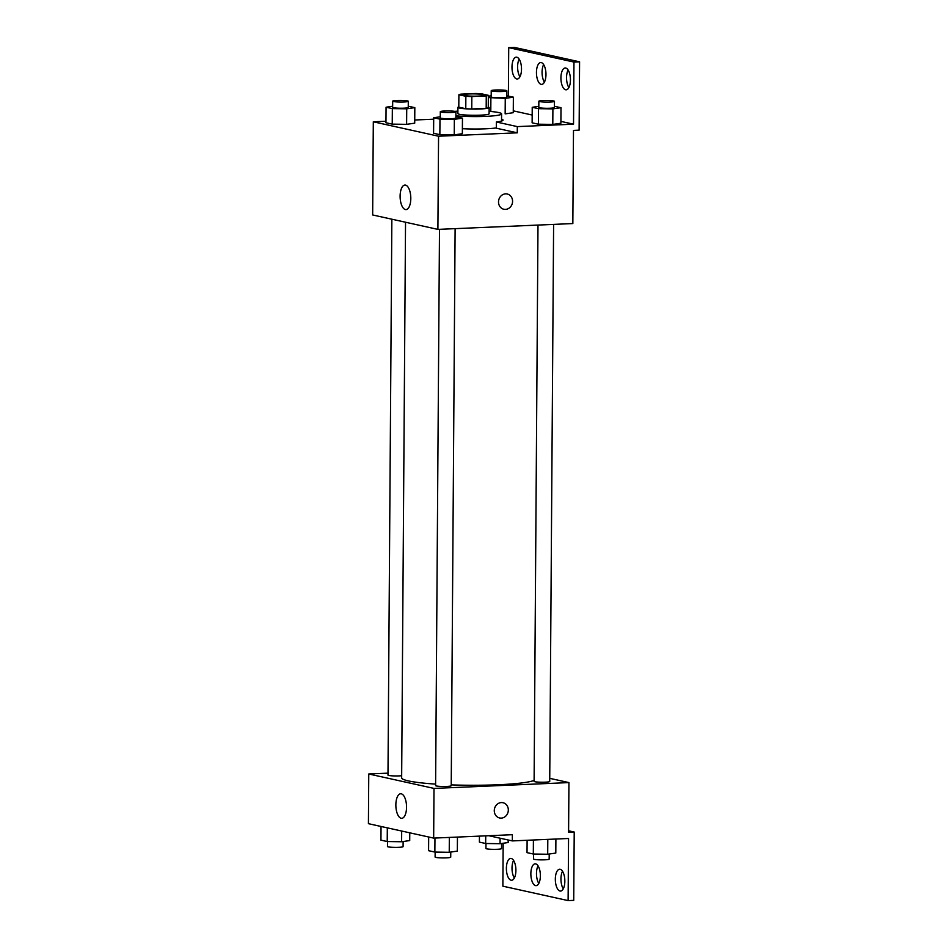 <?xml version="1.0" encoding="UTF-8"?>
<svg xmlns="http://www.w3.org/2000/svg" width="948" height="948" viewBox="0 0 948 948"><rect width="100%" height="100%" fill="white"/><g stroke="black" fill="none" stroke-linecap="round" stroke-linejoin="round"><path stroke-width="1.42" d="M468.857 93.982A10.926 1.138 -179.6 0 1 484.546 95.108A10.926 1.138 -179.6 0 1 473.609 96.163A10.926 1.138 -179.6 0 1 462.683 94.966A10.926 1.138 -179.6 0 1 468.857 93.982M458.891 94.753L465.859 96.293A14.836 1.541 -179.6 0 0 471.843 96.554L486.265 95.926A14.836 1.541 -179.6 0 0 488.35 95.321L481.371 93.781A14.836 1.541 -179.6 0 0 475.386 93.52L460.965 94.148A14.836 1.541 -179.6 0 0 458.891 94.753L458.796 107.171L465.776 108.712L465.859 96.293M465.776 108.712A14.836 1.541 -179.6 0 0 471.76 108.973L486.182 108.345A14.836 1.541 -179.6 0 0 488.267 107.74L488.35 95.321M458.796 106.816A15.618 1.612 0.4 0 0 457.92 107.349A15.618 1.612 0.4 0 0 473.514 109.079A15.618 1.612 0.4 0 0 489.144 107.574A15.618 1.612 0.4 0 0 488.267 107.029M489.144 107.574L489.097 113.784A15.618 1.612 -179.6 0 1 473.479 115.289A15.618 1.612 -179.6 0 1 457.872 113.559L457.92 107.349M486.182 108.345L486.265 95.926M471.76 108.973L471.843 96.554M489.121 111.354A28.108 2.915 -179.6 0 1 501.587 113.867A28.108 2.915 -179.6 0 1 485.637 116.379A28.108 2.915 -179.6 0 1 455.893 115.822M454.779 111.366A28.108 2.915 -179.6 0 1 457.896 111.141M496.325 127.933A28.108 2.915 -179.6 0 1 462.387 128.691M501.551 119.116A29.601 3.069 -179.6 0 1 503.044 120.088A29.601 3.069 -179.6 0 1 496.373 121.984L496.325 128.193L517.264 132.827L517.312 126.605L573.528 124.176L573.967 62.07L579.584 61.821L579.11 130.149L573.493 130.397L572.841 223.562L437.905 229.392L438.557 136.216L517.264 132.827M433.686 119.187L414.738 120.005M385.966 121.249L373.311 121.794L438.557 136.216M392.65 106.259L386.061 107.219L385.954 122.742L392.235 124.129L406.609 124.342L414.714 123.169L414.821 107.634L408.256 106.247M440.275 116.794L433.698 117.753L433.58 133.277L439.86 134.663L454.246 134.877L462.351 133.692L462.458 118.168L455.893 116.77M508.377 96.068L508.721 47.637L514.337 47.4L579.584 61.821M437.905 229.392L372.659 214.959L373.311 121.794M410.804 198.511A12.277 5.321 87.5 0 1 405.993 209.603A12.277 5.321 87.5 0 1 400.139 197.563A12.277 5.321 87.5 0 1 404.926 185.061A12.277 5.321 87.5 0 1 410.804 198.511M498.518 201.936A7.809 6.992 -77.5 0 1 507.239 194.008A7.809 6.992 -77.5 0 1 512.37 203.145A7.809 6.992 -77.5 0 1 503.862 209.259A7.809 6.992 -77.5 0 1 498.518 201.936M503.862 209.247A7.809 6.992 102.5 0 0 512.37 203.145A7.809 6.992 102.5 0 0 507.227 194.008M508.721 47.637L573.967 62.07M519.931 76.741A10.926 4.74 87.5 0 1 519.172 59.167M568.871 87.56A10.926 4.74 87.5 0 1 568.113 69.986M544.401 82.156A10.926 4.74 87.5 0 1 543.642 64.582M496.373 121.984L517.312 126.605M538.82 106.33L532.231 107.29L532.124 122.813L538.405 124.2L552.791 124.413L560.896 123.228L561.003 107.705L554.438 106.306M488.339 97.573L505.26 98.355L505.154 113.879L513.259 112.694L513.366 97.17L506.801 95.784M513.271 110.857L532.184 115.04M560.908 121.391L573.528 124.176M521.507 69.133A10.926 4.74 87.5 0 1 517.217 79.004A10.926 4.74 87.5 0 1 512.003 68.28A10.926 4.74 87.5 0 1 516.269 57.164A10.926 4.74 87.5 0 1 521.507 69.133M570.435 79.952A10.926 4.74 87.5 0 1 566.157 89.823A10.926 4.74 87.5 0 1 560.943 79.099A10.926 4.74 87.5 0 1 565.209 67.983A10.926 4.74 87.5 0 1 570.435 79.952M545.965 74.537A10.926 4.74 87.5 0 1 541.687 84.408A10.926 4.74 87.5 0 1 536.473 73.695A10.926 4.74 87.5 0 1 540.739 62.568A10.926 4.74 87.5 0 1 545.965 74.537M534.115 780.394A67.201 6.956 -179.6 0 1 451.224 784.885M435.618 784.103A67.201 6.956 -179.6 0 1 401.656 777.81L405.531 222.235M391.856 219.213L387.981 775.097A7.809 0.806 0.4 0 0 399.179 775.902A7.809 0.806 0.4 0 0 401.668 775.713M553.608 224.392L549.721 781.484A7.809 0.806 -179.6 0 1 541.912 782.23A7.809 0.806 -179.6 0 1 534.103 781.365L537.99 225.067M455.111 228.646L451.224 785.726A7.809 0.806 -179.6 0 1 443.403 786.485A7.809 0.806 -179.6 0 1 435.606 785.619L439.493 229.321M387.993 773.153L368.76 773.983L434.006 788.416L568.942 782.586L549.745 778.344M368.76 773.983L368.416 823.682L433.663 838.103L512.37 834.702L512.323 840.912L568.551 838.482L568.113 900.6L573.73 900.363L574.215 832.036L568.587 832.273L568.942 782.586M503.163 843.258L502.867 886.179L568.113 900.6M406.55 807.222A12.277 5.321 87.5 0 1 401.739 818.314A12.277 5.321 87.5 0 1 395.885 806.274A12.277 5.321 87.5 0 1 400.684 793.772A12.277 5.321 87.5 0 1 406.55 807.222M433.663 838.103L434.006 788.416M494.275 810.647A7.809 6.992 -77.5 0 1 502.985 802.719A7.809 6.992 -77.5 0 1 508.116 811.855A7.809 6.992 -77.5 0 1 499.608 817.97A7.809 6.992 -77.5 0 1 494.275 810.647M499.608 817.97A7.809 6.992 102.5 0 0 508.116 811.855A7.809 6.992 102.5 0 0 502.985 802.719M538.808 883.418A10.926 4.74 87.5 0 1 538.049 865.844M563.278 888.833A10.926 4.74 87.5 0 1 560.955 878.867A10.926 4.74 87.5 0 1 562.519 871.259M514.337 878.014A10.926 4.74 87.5 0 1 512.015 868.048A10.926 4.74 87.5 0 1 513.579 860.44M574.215 832.036L568.599 830.792M512.323 840.912L488.824 835.721M540.372 875.81A10.926 4.74 87.5 0 1 536.094 885.669A10.926 4.74 87.5 0 1 530.88 874.957A10.926 4.74 87.5 0 1 535.146 863.829A10.926 4.74 87.5 0 1 540.372 875.81M555.327 879.116A10.926 4.74 87.5 0 1 559.616 869.245A10.926 4.74 87.5 0 1 564.818 879.957A10.926 4.74 87.5 0 1 560.564 891.084A10.926 4.74 87.5 0 1 555.327 879.116M506.386 868.297A10.926 4.74 87.5 0 1 510.676 858.426A10.926 4.74 87.5 0 1 515.89 869.138A10.926 4.74 87.5 0 1 511.624 880.265A10.926 4.74 87.5 0 1 506.386 868.297M381.037 826.466L380.942 840.153L387.222 841.54L401.608 841.753L409.714 840.568L409.761 832.818M401.608 841.753L401.679 831.029M387.222 841.54L387.317 827.853M403.125 841.528L403.09 846.635A7.809 0.806 -179.6 0 1 395.28 847.382A7.809 0.806 -179.6 0 1 387.471 846.517L387.507 841.551M428.674 837.001L428.579 850.688L434.859 852.074L449.234 852.288L457.339 851.103L457.446 837.072M449.234 852.288L449.34 837.428M434.859 852.074L434.954 838.044M450.762 852.062L450.727 857.158A7.809 0.806 -179.6 0 1 442.906 857.916A7.809 0.806 -179.6 0 1 435.108 857.051L435.144 852.074M479.439 836.124L479.404 842.12L485.672 843.507L500.058 843.708L508.164 842.535L508.187 839.999M500.058 843.708L500.094 838.21M485.672 843.507L485.731 835.852M501.575 843.495L501.539 848.59A7.809 0.806 -179.6 0 1 493.73 849.349A7.809 0.806 -179.6 0 1 485.933 848.484L485.969 843.507M527.112 840.272L527.029 852.643L533.309 854.03L547.695 854.243L555.801 853.058L555.895 839.027M547.695 854.243L547.802 839.383M533.309 854.03L533.404 839.999M549.212 854.018L549.176 859.125A7.809 0.806 -179.6 0 1 541.367 859.872A7.809 0.806 -179.6 0 1 533.57 859.006L533.594 854.041M386.061 107.219L392.342 108.605L406.728 108.819L414.821 107.634M408.292 101.27L408.244 107.48A7.809 0.806 -179.6 0 1 400.435 108.238A7.809 0.806 -179.6 0 1 392.638 107.373L392.685 101.163A7.809 0.806 -179.6 0 1 397.094 100.464A7.809 0.806 -179.6 0 1 408.292 101.27A7.809 0.806 -179.6 0 1 400.483 102.028A7.809 0.806 -179.6 0 1 392.685 101.163M385.954 122.742L392.235 124.129L406.609 124.342L406.728 108.819M406.609 124.342L414.714 123.169M392.235 124.129L392.342 108.605M433.698 117.753L439.967 119.14L454.353 119.341L462.458 118.168M455.929 111.805L455.881 118.014A7.809 0.806 -179.6 0 1 448.072 118.761A7.809 0.806 -179.6 0 1 440.275 117.907L440.31 111.686A7.809 0.806 -179.6 0 1 444.719 110.999A7.809 0.806 -179.6 0 1 455.929 111.805A7.809 0.806 -179.6 0 1 448.108 112.551A7.809 0.806 -179.6 0 1 440.31 111.686M433.58 133.277L439.86 134.663L454.246 134.877L454.353 119.341M454.246 134.877L462.351 133.692M439.86 134.663L439.967 119.14M505.26 98.355L513.366 97.17M491.183 95.795L488.339 96.21M506.836 90.807L506.789 97.016A7.809 0.806 -179.6 0 1 498.98 97.774A7.809 0.806 -179.6 0 1 491.183 96.909L491.218 90.7A7.809 0.806 -179.6 0 1 495.626 90.001A7.809 0.806 -179.6 0 1 506.836 90.807A7.809 0.806 -179.6 0 1 499.027 91.553A7.809 0.806 -179.6 0 1 491.218 90.7M505.154 113.879L513.259 112.694M490.791 111.497L490.886 98.142M532.231 107.29L538.511 108.676L552.897 108.878L561.003 107.705M554.462 101.341L554.426 107.551A7.809 0.806 -179.6 0 1 546.617 108.297A7.809 0.806 -179.6 0 1 538.808 107.432L538.855 101.223A7.809 0.806 -179.6 0 1 543.263 100.535A7.809 0.806 -179.6 0 1 554.462 101.341A7.809 0.806 -179.6 0 1 546.652 102.088A7.809 0.806 -179.6 0 1 538.855 101.223M532.124 122.813L538.405 124.2L552.791 124.413L552.897 108.878M552.791 124.413L560.896 123.228M538.405 124.2L538.511 108.676M501.539 121.036L501.587 113.867"/></g></svg>
